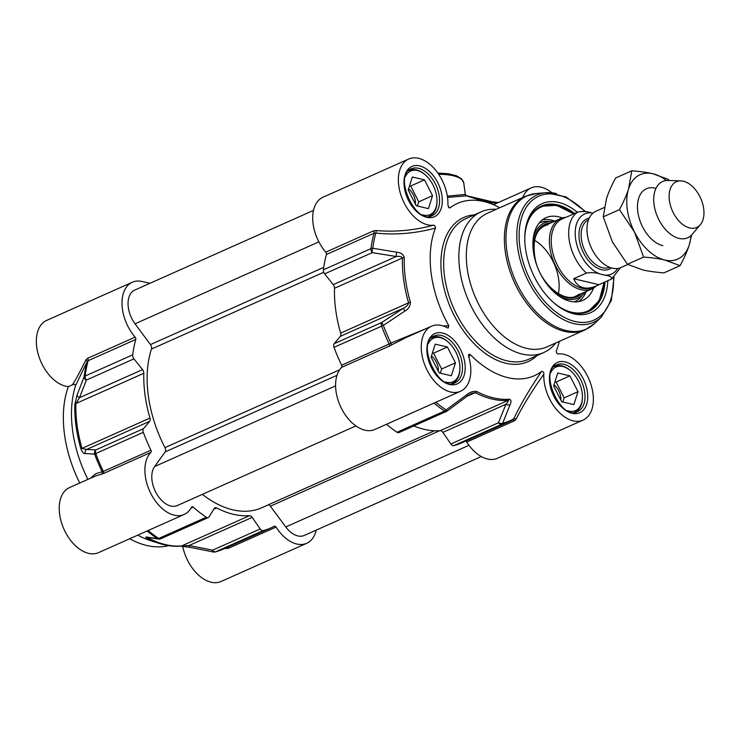 <?xml version="1.0" encoding="UTF-8"?>
<svg xmlns="http://www.w3.org/2000/svg" width="741" height="741" viewBox="0 0 741 741"><rect width="100%" height="100%" fill="white"/><g stroke="black" fill="none" stroke-linecap="round" stroke-linejoin="round"><path stroke-width="1.11" d="M655.952 188.399A30.798 19.044 66 0 0 637.751 211.278A30.798 19.044 66 0 0 662.852 245.66M666.4 180.535A46.201 28.575 66 0 0 653.006 173.764A46.201 28.575 66 0 0 628.572 188.89A46.201 28.575 66 0 0 634.481 232.026A46.201 28.575 66 0 0 664.825 260.035A46.201 28.575 66 0 0 689.25 244.91A46.201 28.575 66 0 0 690.964 235.638M631.786 170.791L615.604 178.007C611.399 185.843 608.352 192.753 606.462 198.745L603.257 216.844L612.372 241.881L627.423 264.278L642.716 269.891C648.329 271.225 655.405 272.225 663.936 272.864L680.118 265.658L664.825 260.035C659.203 258.702 652.136 257.711 643.605 257.062L634.481 232.026L619.439 209.629C623.644 201.793 626.691 194.874 628.572 188.89L631.786 170.791C640.317 171.44 647.384 172.431 653.006 173.764L668.299 179.378L669.234 180.517M691.659 234.953L689.25 244.91C687.37 250.903 684.323 257.812 680.118 265.658M603.257 216.844L619.439 209.629M627.423 264.278L643.605 257.062M481.27 456.558L304.282 535.447A23.101 14.283 -114 0 1 285.785 526.962L270.372 506.186A3.853 2.38 66 0 0 268.511 504.741M434.439 430.771L261.832 507.715A103.953 64.291 -114 0 1 202.376 494.358M355.912 425.927L177.266 505.557A23.101 14.283 -114 0 1 156.629 493.812A23.101 14.283 -114 0 1 154.591 466.571L165.16 451.908A3.853 2.38 66 0 0 164.965 447.638A103.953 64.291 -114 0 1 151.46 349.048A3.853 2.38 66 0 0 150.46 344.584L135.038 323.808A23.101 14.283 -114 0 1 134.723 290.092L313.48 210.407M604.258 207.536L595.857 211.287A30.798 19.044 66 0 0 588.687 240.853A30.798 19.044 66 0 0 612.344 268.177A30.798 19.044 66 0 0 620.939 267.547L627.822 264.481M599.867 273.985L604.73 275.133C609.852 275.809 612.131 277.097 611.566 278.996L596.477 285.831C591.624 287.971 587.27 288.61 583.436 287.73C578.98 286.637 575.729 283.636 573.682 278.736L586.4 273.077C591.8 272.317 596.292 272.614 599.867 273.985A32.919 20.359 -114 0 1 575.581 238.695A32.919 20.359 -114 0 1 591.494 212.871C587.919 211.509 583.426 211.204 578.026 211.963L566.717 217.002M592.865 213.195L591.494 212.871M598.858 284.664L573.682 278.736M620.523 267.733L611.566 278.996M565.911 217.252L562.104 218.956A37.541 23.212 66 0 0 553.36 254.987A37.541 23.212 66 0 0 582.185 288.286A37.541 23.212 66 0 0 592.67 287.527L596.477 285.831M565.744 217.335A38.504 23.814 66 0 0 560.52 218.604A38.504 23.814 66 0 0 551.545 255.562A38.504 23.814 66 0 0 581.12 289.722A38.504 23.814 66 0 0 591.864 288.944A38.504 23.814 66 0 0 596.31 285.906M680.84 180.878L668.132 180.48A30.798 19.044 66 0 0 662.621 181.526A30.798 19.044 66 0 0 655.442 211.092A30.798 19.044 66 0 0 679.099 238.417A30.798 19.044 66 0 0 687.704 237.796A30.798 19.044 66 0 0 692.159 234.388L700.356 224.68A25.027 15.478 66 0 0 701.403 200.005A25.027 15.478 66 0 0 683.35 181.221A25.027 15.478 66 0 0 680.84 180.878A25.027 15.478 66 0 0 669.707 202.302A25.027 15.478 66 0 0 689.751 227.95A25.027 15.478 66 0 0 700.356 224.68M453.825 445.619L501.416 424.408A3.853 3.01 -104.4 0 0 502.657 423.241A3.853 2.464 -157.6 0 1 498.452 422.759L450.871 443.97A3.853 2.38 66 0 0 453.825 445.619A126.09 77.981 66 0 0 461.532 442.942L509.113 421.731A126.09 77.981 66 0 0 512.596 419.999L513.717 418.897A125.525 77.629 -114 0 1 502.657 423.241L510.049 404.771C511.475 401.742 511.262 399.89 509.4 399.223A108.205 66.912 -114 0 1 476.722 391.535C473.351 390.961 470.09 391.998 466.941 394.629L446.091 409.93A125.525 77.629 -114 0 1 435.847 402.28M426.232 328.578L390.887 343.064A125.525 77.629 -114 0 1 383.375 325.401L381.791 322.446L334.21 343.657A3.853 2.38 66 0 0 334.006 347.344A126.09 77.981 66 0 0 341.62 365.211A1.927 1.195 -114 0 1 341.582 367.379A35.614 22.026 66 0 0 342.101 409.643A35.614 22.026 66 0 0 374.872 429.456L460.541 391.267A35.614 22.026 -114 0 1 425.927 367.703A35.614 22.026 -114 0 1 431.54 326.207A35.614 22.026 -114 0 1 447.314 327.754L448.212 328.013L448.842 325.799L442.998 325.901M541.717 371.287C530.139 388.136 520.812 404.002 513.717 418.897A1.927 1.176 25.3 0 1 516.042 419.211C523.248 405.123 532.51 390.127 543.811 374.224C544.061 372.649 543.366 371.667 541.717 371.287A94.329 58.335 66 0 1 470.081 354.42L468.581 354.467L468.673 356.532A35.614 22.026 -114 0 1 460.541 391.267M468.896 357.292L470.081 354.42M435.458 228.08C435.199 225.875 434.476 224.931 433.281 225.255A35.614 22.026 -114 0 1 401.659 197.199A35.614 22.026 -114 0 1 408.643 159.056L322.974 197.245A35.614 22.026 66 0 0 325.799 252.144A1.927 1.195 -114 0 1 326.448 254.478L374.029 233.267L375.817 233.063C395.509 235.138 415.386 233.48 435.458 228.08A94.329 58.335 66 0 0 448.842 325.799M334.006 347.344L383.375 325.401L404.919 311.044C408.532 309.043 410.357 306.079 410.394 302.133A108.205 66.912 -114 0 1 404.28 257.553C403.289 254.348 400.816 252.579 396.861 252.246L372.806 248.244A125.525 77.629 -114 0 1 375.817 233.063A1.927 0.648 -84.3 0 0 376.048 230.544L373.381 230.933L325.799 252.144M496.238 209.323A77.008 47.619 66 0 0 481.094 211.861A77.008 47.619 66 0 0 463.162 285.767A77.008 47.619 66 0 0 522.294 354.087A77.008 47.619 66 0 0 543.792 352.521A77.008 47.619 66 0 0 555.806 342.953M487.448 213.241A73.155 45.238 66 0 0 470.405 283.451A73.155 45.238 66 0 0 526.582 348.353A73.155 45.238 66 0 0 547.015 346.871L585.075 329.902A73.155 45.238 66 0 1 564.651 331.394A73.155 45.238 66 0 1 508.474 266.491A73.155 45.238 66 0 1 525.508 196.272L487.448 213.241M386.413 424.315A126.09 77.981 66 0 0 397.009 432.244A3.853 2.38 66 0 0 398.982 432.577L446.564 411.366A3.853 3.853 0 0 0 447.286 410.94L446.091 409.93A3.853 2.158 123.7 0 1 444.591 411.033L397.009 432.244M334.21 343.657L340.323 336.358L403.391 308.247L381.791 322.446A3.853 2.38 66 0 0 381.596 326.133A126.09 77.981 66 0 0 389.201 344L341.62 365.211M577.341 212.269A59.678 36.902 66 0 0 558.705 202.45A59.678 36.902 66 0 0 524.813 236.36A59.678 36.902 66 0 0 554.805 303.625A59.678 36.902 66 0 0 607.824 280.663M524.795 237.027A57.752 35.716 -114 0 1 541.439 206.035A57.752 35.716 -114 0 1 557.565 204.868A57.752 35.716 -114 0 1 574.544 213.519M605.036 281.913A57.752 35.716 -114 0 1 588.465 311.535A57.752 35.716 -114 0 1 572.339 312.702A57.752 35.716 -114 0 1 554.296 303.189M326.448 254.478A126.09 77.981 66 0 0 323.391 269.835A3.853 2.38 66 0 0 324.641 273.864L372.232 252.653A3.853 1.334 -81.1 0 1 372.806 248.244A3.853 2.121 -172.8 0 0 370.972 248.624L323.391 269.835M373.381 230.933A1.927 1.195 -114 0 1 374.029 233.267A126.09 77.981 66 0 0 370.972 248.624A3.853 2.38 66 0 0 372.232 252.653L396.296 256.506L333.228 284.618L324.641 273.864M410.394 302.133A3.853 0.648 -16.2 0 0 408.587 302.8L340.656 333.089A108.77 67.264 -114 0 1 334.515 288.277L402.446 257.988A108.77 67.264 66 0 0 408.587 302.8C408.189 304.884 406.457 306.7 403.391 308.247L404.919 311.044M396.861 252.246A3.853 1.315 -80.6 0 0 396.296 256.506C399.538 256.099 401.594 256.599 402.446 257.988A3.853 1.862 -178.3 0 1 404.28 257.553M333.228 284.618A3.853 2.38 -114 0 1 334.515 288.277M390.887 343.064L389.201 344A1.927 1.195 66 0 1 389.173 346.167L391.711 344.843L390.887 343.064M340.656 333.089A3.853 2.38 -114 0 1 340.323 336.358M447.286 410.94L468.025 395.564L471.572 393.425L475.268 392.665A108.77 67.264 66 0 0 508.122 400.399L440.182 430.678A108.77 67.264 -114 0 1 413.793 425.973M450.871 443.97L442.877 432.383L505.946 404.271L498.452 422.759A3.853 2.38 66 0 0 501.416 424.408A126.09 77.981 66 0 0 509.113 421.731L512.596 419.999M468.025 395.564L466.941 394.629M510.049 404.771A3.853 2.464 -158.4 0 1 505.946 404.271C507.928 402.187 508.65 400.9 508.122 400.399A3.853 2.955 -94.4 0 0 509.4 399.223M440.182 430.678A3.853 2.38 -114 0 1 442.877 432.383M465.561 441.136A1.927 1.195 -114 0 1 466.728 442.062A35.614 22.026 66 0 0 497.406 458.29L583.074 420.11A35.614 22.026 -114 0 0 590.068 381.967A35.614 22.026 -114 0 0 558.445 353.911C557.251 354.226 556.528 353.29 556.269 351.086A94.329 58.335 66 0 0 559.288 341.406M447.527 197.393L466.348 195.837L487.81 202.617A94.329 58.335 66 0 0 450.009 207.878L448.222 206.72M499.721 207.767A94.329 58.335 66 0 0 487.81 202.617M408.643 159.056A35.614 22.026 -114 0 1 435.013 169.43A35.614 22.026 -114 0 1 447.907 204.942L449.009 207.841L450.009 207.878M433.281 225.255C414.006 230.432 394.925 232.192 376.048 230.544M391.711 344.843L406.531 337.359M466.728 442.062L514.31 420.851L516.042 419.211M583.074 420.11A35.614 22.026 -114 0 1 556.713 409.736A35.614 22.026 -114 0 1 543.811 374.224M522.757 197.495A35.614 22.026 -114 0 1 531.186 187.899A35.614 22.026 -114 0 1 551.934 192.771M438.681 174.283A38.504 12.884 -7.8 0 1 463.746 182.851L465.329 194.42L447.351 196.161M491.755 201.663A1.927 1.371 103.2 0 1 491.792 201.672A1.927 1.371 103.2 0 1 492.728 202.932L497.924 202.719M466.182 195.652A1.927 1.371 103.2 0 1 466.237 195.661A1.927 1.371 103.2 0 1 466.246 195.661A1.927 1.371 103.2 0 1 466.747 195.957M534.557 240.297A38.504 23.814 -114 0 1 558.39 293.751M553.74 221.624A41.2 25.481 66 0 0 551.452 221.457A41.2 25.481 66 0 0 533.112 239.389M558.093 295.427A41.2 25.481 66 0 0 583.695 293.779A41.2 25.481 66 0 0 585.094 291.963M562.289 217.947A45.238 27.973 66 0 0 545.395 217.984A45.238 27.973 66 0 0 547.553 285.026A45.238 27.973 66 0 0 582.222 300.605A45.238 27.973 66 0 0 593.541 288.064M405.364 176.627A23.869 14.764 -114 0 1 425.001 174.635A23.869 14.764 -114 0 1 425.908 175.441A23.869 14.764 -114 0 1 436.986 201.543A23.869 14.764 -114 0 1 422.379 214.807M412.329 177.006L424.5 179.868L432.549 195.68L428.437 208.629L416.266 205.766L408.208 189.955L412.329 177.006M428.993 216.344A25.027 15.478 66 0 0 429.743 216.048A25.027 15.478 66 0 0 436.968 202.33L436.986 201.543M425.001 174.635L424.389 174.126A25.027 15.478 66 0 0 409.365 170.328A25.027 15.478 66 0 0 408.643 170.689M415.442 204.145A12.792 7.91 66 0 0 408.56 188.844M417.405 206.035L418.739 201.839L410.681 186.028L409.541 185.759M432.549 195.68L418.739 201.839M424.5 179.868L410.681 186.028M428.261 343.778A23.869 14.764 -114 0 1 447.897 341.786A23.869 14.764 -114 0 1 448.805 342.592A23.869 14.764 -114 0 1 459.883 368.694A23.869 14.764 -114 0 1 445.276 381.967M435.226 344.157L447.397 347.02L455.456 362.831L451.334 375.78L439.163 372.918L431.105 357.106L435.226 344.157M451.89 383.495A25.027 15.478 66 0 0 452.64 383.199A25.027 15.478 66 0 0 459.865 369.49L459.883 368.694M447.897 341.786L447.286 341.277A25.027 15.478 66 0 0 432.262 337.479A25.027 15.478 66 0 0 431.54 337.84M438.339 371.297A12.792 7.91 66 0 0 431.457 356.004M440.302 373.186L441.636 368.99L433.578 353.179L432.438 352.92M455.456 362.831L441.636 368.99M447.397 347.02L433.578 353.179M550.795 372.621A23.869 14.764 -114 0 1 555 367.582A23.869 14.764 -114 0 1 570.431 370.63A23.869 14.764 -114 0 1 582.426 397.537A23.869 14.764 -114 0 1 567.81 410.801M553.647 385.941L557.76 373.001L569.931 375.863L577.989 391.674L573.867 404.623L561.697 401.752L553.647 385.941M574.423 412.339A25.027 15.478 66 0 0 575.173 412.033A25.027 15.478 66 0 0 576.322 411.431A25.027 15.478 66 0 0 582.398 398.325L582.426 397.537M570.431 370.63L569.82 370.111A25.027 15.478 66 0 0 554.796 366.323A25.027 15.478 66 0 0 554.073 366.684M560.872 400.14A12.792 7.91 66 0 0 553.999 384.838M562.836 402.02L564.17 397.834L556.111 382.023L554.972 381.754M569.931 375.863L556.111 382.023M577.989 391.674L564.17 397.834M213.779 509.224L216.65 507.946A3.853 2.38 66 0 0 214.983 507.798A3.853 2.38 66 0 0 214.26 508.456L209.018 516.922A3.853 2.38 -114 0 1 208.295 517.57A3.853 2.38 -114 0 1 206.322 517.246A126.09 77.981 -114 0 1 193.151 507.103A1.927 1.195 66 0 0 191.956 506.788A1.927 1.195 66 0 0 191.558 507.187A35.614 22.026 -114 0 1 184.185 514.458A35.614 22.026 -114 0 1 151.414 494.645A35.614 22.026 -114 0 1 150.895 452.38A1.927 1.195 66 0 0 150.932 450.213A126.09 77.981 -114 0 1 143.319 432.346A3.853 2.38 -114 0 1 143.522 428.659L95.932 449.87A3.853 3.585 91.9 0 0 94.635 454.113L95.737 453.557A3.853 2.38 -114 0 1 95.932 449.87L86.567 449.472A3.853 3.594 93 0 0 85.215 453.557L94.635 454.113A125.525 77.629 66 0 0 102.147 471.767L95.793 473.731L90.467 478.251M216.65 507.946A108.77 67.264 66 0 0 249.495 515.68L181.564 545.96A108.77 67.264 -114 0 1 148.709 538.235L148.506 537.531M252.19 517.375L260.184 528.963L212.593 550.174A3.853 1.501 101 0 0 213.491 552.008A3.853 3.853 0 0 0 215.186 551.962A3.853 3.01 -104.4 0 0 215.557 551.832A3.853 2.38 -114 0 1 212.593 550.174L189.122 545.496L252.19 517.375A3.853 2.38 66 0 0 249.495 515.68M316.212 530.13A35.614 22.026 -114 0 1 306.718 543.292A35.614 22.026 -114 0 1 276.041 527.064A1.927 1.195 66 0 0 274.383 526.184A1.927 1.195 66 0 0 274.327 526.212A126.09 77.981 -114 0 1 270.845 527.935A126.09 77.981 -114 0 1 263.138 530.621A3.853 2.38 -114 0 1 260.184 528.963M149.904 283.321L142.235 281.524A35.614 22.026 -114 0 0 132.287 282.247L46.618 320.427A35.614 22.026 66 0 0 38.903 356.477A35.614 22.026 66 0 0 68.339 386.645L72.433 384.82C74.026 384.023 75.091 384.255 75.619 385.496L87.077 361.765L88.179 360.682L135.76 339.471A1.927 1.195 66 0 0 135.112 337.146A35.614 22.026 -114 0 1 132.287 282.247M135.112 337.146L87.531 358.357L85.873 359.894A1.927 1.38 -156.1 0 1 87.077 361.765A125.525 77.629 66 0 0 84.066 376.947L77.157 394.749A3.853 2.631 20.9 0 0 79.482 397.732L86.373 380.068A3.853 2.38 -114 0 1 85.122 376.048A3.853 2.121 -172.8 0 0 84.066 376.947A3.853 2.631 21.7 0 0 86.373 380.068L133.954 358.857A3.853 2.38 -114 0 1 132.704 354.837A126.09 77.981 -114 0 1 135.76 339.471M133.954 358.857L142.55 369.62L79.482 397.732L75.888 403.558A3.853 1.862 -178.3 0 0 74.841 404.401A108.205 66.912 66 0 0 80.954 448.981C82.353 452.288 83.779 453.807 85.215 453.557M143.828 373.269A108.77 67.264 66 0 0 149.969 418.081A3.853 2.38 66 0 1 149.636 421.36L86.567 449.472L82.029 448.37A108.77 67.264 -114 0 1 75.888 403.558L143.828 373.269A3.853 2.38 66 0 0 142.55 369.62M149.636 421.36L143.522 428.659M85.873 359.894C80.417 371.046 75.943 379.355 72.433 384.82M95.83 475.852L101.526 474.194A1.927 1.788 83.6 0 0 102.147 471.767L103.342 471.424A126.09 77.981 -114 0 1 95.737 453.557L143.319 432.346M101.526 474.194L103.314 473.592A1.927 1.195 66 0 0 103.342 471.424L150.932 450.213M95.867 475.842L69.515 487.587A35.614 22.026 66 0 0 63.902 529.083A35.614 22.026 66 0 0 98.516 552.638L184.185 514.458M224.94 548.396L225.866 548.553A1.927 0.843 100.9 0 0 225.773 548.025M225.866 548.553L228.45 548.275A1.927 1.195 66 0 0 227.292 547.349M77.157 394.749L74.841 404.401M75.619 385.496A101.258 62.624 66 0 0 87.883 479.399M213.491 552.008L189.983 547.321L180.795 546.163A3.853 2.955 -94.4 0 0 181.564 545.96L189.122 545.496A3.853 1.482 101.6 0 0 189.983 547.321A3.853 1.482 101.6 0 0 190.02 547.33M147.107 530.982A125.525 77.629 66 0 0 157.361 538.633A3.853 3.529 98.2 0 0 158.593 539.077A3.853 3.853 0 0 0 160.704 538.781A3.853 2.38 -114 0 1 158.741 538.457A3.853 2.158 123.7 0 1 157.361 538.633L147.237 537.142A3.853 3.538 99.3 0 0 148.376 537.512M147.237 537.142C145.338 536.753 145.356 537.169 147.283 538.383A108.205 66.912 66 0 0 159.361 543.44C166.706 545.765 173.857 546.673 180.795 546.163M158.593 539.077L158.593 539.077A3.853 3.529 98.2 0 0 160.176 538.911M137.798 535.132A101.258 62.624 66 0 0 150.618 540.68L159.361 543.44M168.679 545.645A101.258 62.624 -114 0 1 129.666 538.763M79.75 483.021A101.258 62.624 -114 0 1 68.339 386.645M182.684 546.219A35.614 22.026 66 0 0 221.05 581.481L306.718 543.292M468.96 445.313L285.785 526.962M439.682 430.716L270.372 506.186M335.58 385.894L154.591 466.571M336.988 375.317L165.16 451.908M339.619 369.787L164.965 447.638M323.734 272.262L151.46 349.048M323.734 267.353L150.46 344.584M318.871 241.872L135.038 323.808M609.639 267.316A25.991 16.07 -114 0 1 602.544 267.77A25.991 16.07 -114 0 1 582.63 244.854A25.991 16.07 -114 0 1 588.484 219.845M589.197 218.132A27.528 17.024 66 0 0 580.008 243.446A27.528 17.024 66 0 0 601.636 269.705A27.528 17.024 66 0 0 611.39 267.927M617.698 268.474A32.919 20.359 -114 0 1 604.73 275.133M578.026 211.963A37.541 23.212 66 0 0 569.107 239.436A37.541 23.212 66 0 0 586.4 273.077M556.398 193.568A69.682 43.098 66 0 0 545.876 192.706L536.391 193.503A72.887 45.081 66 0 0 508.215 258.507A72.887 45.081 66 0 0 566.041 330.505A72.887 45.081 66 0 0 594.412 323.66L585.075 329.902M585.714 211.694L565.976 196.902L545.876 192.706A69.682 43.098 66 0 0 518.932 254.848A69.682 43.098 66 0 0 574.219 323.687A69.682 43.098 66 0 0 601.34 317.139L594.412 323.66M584.908 211.583A67.829 41.941 66 0 0 557.658 194.846A67.829 41.941 66 0 0 519.913 247.244A67.829 41.941 66 0 0 575.007 321.492A67.829 41.941 66 0 0 613.511 277.736M433.994 403.104A126.09 77.981 66 0 0 444.591 411.033A3.853 2.38 66 0 0 446.564 411.366M466.895 396.398L475.268 392.665A3.853 2.39 117.6 0 0 476.722 391.535M341.582 367.379L389.173 346.167M514.31 420.851A1.927 1.195 66 0 0 512.698 419.962M493.608 204.785A35.614 22.026 -114 0 1 495.257 203.905L531.186 187.899M477.38 199.32L492.728 202.932A37.541 23.212 66 0 0 491.181 203.794M543.792 352.521L528.592 359.302A77.008 47.619 -114 0 1 507.094 360.858A77.008 47.619 -114 0 1 447.962 292.547A77.008 47.619 -114 0 1 465.894 218.632L481.094 211.861M474.296 214.89A78.926 48.813 66 0 0 443.266 284.979A78.926 48.813 66 0 0 505.955 363.275A78.926 48.813 66 0 0 537.003 355.55M565.059 361.877A27.528 17.024 66 0 0 554.018 396.583A27.528 17.024 66 0 0 586.659 404.271A27.528 17.024 66 0 0 565.059 361.877M563.92 364.285A25.602 15.83 -114 0 1 583.584 387.006A25.602 15.83 -114 0 1 577.619 411.579C561.104 421.749 538.17 370.287 556.769 364.804A25.602 15.83 -114 0 1 563.92 364.285M419.628 165.882A27.528 17.024 66 0 0 408.587 200.598A27.528 17.024 66 0 0 441.228 208.277A27.528 17.024 66 0 0 419.628 165.882M418.489 168.3A25.602 15.83 -114 0 1 438.153 191.011A25.602 15.83 -114 0 1 432.188 215.585C415.673 225.755 392.739 174.302 411.338 168.818A25.602 15.83 -114 0 1 418.489 168.3M442.525 333.033A27.528 17.024 66 0 0 431.484 367.749A27.528 17.024 66 0 0 464.125 375.428A27.528 17.024 66 0 0 442.525 333.033M441.386 335.451A25.602 15.83 -114 0 1 461.05 358.162A25.602 15.83 -114 0 1 455.085 382.736C438.57 392.906 415.636 341.453 434.235 335.969A25.602 15.83 -114 0 1 441.386 335.451M550.832 222.93A39.653 24.527 66 0 0 535.335 260.813M543.644 279.45A39.653 24.527 66 0 0 582.176 293.26M554.657 303.495A56.983 35.235 66 0 0 603.896 282.423M573.404 214.019A56.983 35.235 66 0 0 524.823 236.555M551.452 221.457L547.145 221.383A43.089 26.648 66 0 0 539.04 223.18M574.108 301.865A43.089 26.648 66 0 0 580.861 297.03L583.695 293.779M578.545 301.633A44.96 27.806 66 0 0 586.27 291.435M554.916 221.105A44.96 27.806 66 0 0 542.162 220.031M87.531 358.357A1.927 1.195 -114 0 1 88.179 360.682A126.09 77.981 -114 0 0 85.122 376.048L132.704 354.837M103.314 473.592L150.895 452.38M191.095 508.02L193.151 507.103M228.45 548.275L276.041 527.064M80.954 448.981A3.853 0.648 -16.2 0 1 82.029 448.37L149.969 418.081M149.802 537.744L148.709 538.235A3.853 2.39 117.6 0 1 147.283 538.383M206.322 517.246L158.741 538.457A126.09 77.981 -114 0 1 148.144 530.519M270.845 527.935L223.254 549.146A126.09 77.981 -114 0 1 215.557 551.832L263.138 530.621M575.09 296.419L591.864 288.944M543.746 226.088L560.52 218.604M536.391 193.503L525.508 196.272M601.34 317.139L611.353 300.42L614.011 277.347M406.503 337.368L431.54 326.207M465.329 194.401L466.432 195.865M437.829 173.051L448.416 173.764L456.456 175.756L461.68 178.914L463.746 182.851M491.792 201.672L466.006 195.605M498.239 202.58L491.968 201.737M573.654 213.917L556.676 205.322L540.884 206.294M587.909 311.776L599.182 300.679L604.137 282.312M548.016 224.662C536.076 228.024 531.825 239.593 535.252 259.369C540.578 285.683 566.967 305.616 579.008 294.186M429.085 216.335L429.743 216.048M408.708 170.625L409.365 170.328M451.982 383.486L452.64 383.199M431.605 337.776L432.262 337.479M574.516 412.329L575.173 412.033M554.138 366.61L554.796 366.323M158.602 539.077L148.043 537.447M160.704 538.781L208.295 517.57M223.254 549.146L215.186 551.962"/></g></svg>
